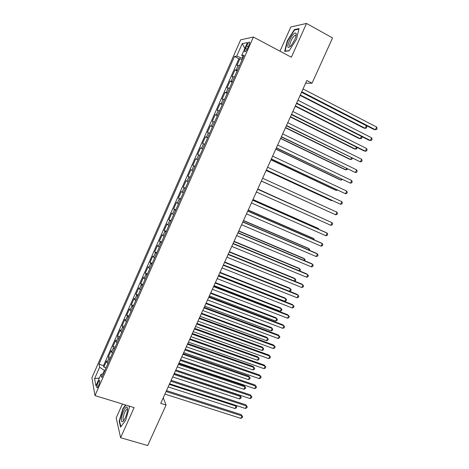 <?xml version="1.0" encoding="UTF-8"?>
<svg xmlns="http://www.w3.org/2000/svg" width="469" height="469" viewBox="0 0 469 469"><rect width="100%" height="100%" fill="white"/><g stroke="black" fill="none" stroke-linecap="round" stroke-linejoin="round"><path stroke-width="0.7" d="M98.554 385.735C99.868 382.282 100.114 380.535 99.293 380.488L97.962 382.604C96.649 386.034 96.403 387.781 97.224 387.84L98.554 385.735M122.397 404.014L116.189 417.92L120.615 437.7L147.688 445.55L166.067 405.028L163.259 397.776M240.656 39.812L91.918 377.738L94.984 395.584L253.407 37.039L240.656 39.812M253.407 37.039L291.355 57.236L306.515 23.45L290.815 26.985L279.999 51.191M239.518 65.578L236.98 65.408L239.97 58.631L242.098 59.733M237.507 70.127L234.992 69.916L237.126 71.001M234.992 69.916L232.014 76.664L234.5 76.939M229.499 88.266L227.06 87.885L230.033 81.16L232.167 82.227M224.516 99.551L222.124 99.07L225.085 92.364L227.219 93.419M219.545 110.795L217.206 110.221L220.154 103.532L222.294 104.575M214.597 122.01L212.305 121.33L215.242 114.665L217.387 115.691M209.661 133.184L207.415 132.405L210.347 125.762L212.492 126.777M204.742 144.317L202.549 143.438L205.469 136.825L207.615 137.822M197.695 154.442L199.841 155.415L197.695 154.442L200.603 147.846L202.749 148.825M197.883 159.847L195.755 158.833L192.853 165.405L195.004 166.366M193.005 170.898L190.924 169.784L188.034 176.338L190.185 177.282M188.139 181.908L186.105 180.7L183.227 187.231L185.378 188.163M183.291 192.882L181.31 191.575L178.431 198.088L180.588 199.003M178.46 203.822L176.52 202.42L173.659 208.91L175.816 209.813M173.647 214.726L171.754 213.225L168.899 219.697L171.056 220.588M168.846 225.589L166.999 224L164.156 230.449L166.313 231.323M164.062 236.423L162.262 234.74L159.425 241.166L161.588 242.027M159.296 247.216L157.537 245.439L154.711 251.847L156.875 252.697M154.541 257.979L152.83 256.109L150.016 262.493L152.179 263.332M149.804 268.702L148.14 266.744L145.331 273.105L147.501 273.931M145.085 279.395L143.461 277.343L140.659 283.686L142.834 284.495M140.378 290.053L138.801 287.907L136.01 294.233L138.179 295.024M135.688 300.67L134.152 298.436L131.373 304.739L133.542 305.524M131.009 311.258L129.52 308.936L126.747 315.221L128.922 315.989M126.349 321.81L124.901 319.401L122.139 325.662L124.314 326.418M121.706 332.328L120.756 331.249L120.299 329.83L117.543 336.074L119.724 336.818M117.074 342.816L116.142 341.708L115.714 340.224L112.965 346.45L115.145 347.183M112.46 353.263L111.54 352.125L111.141 350.589L108.403 356.792L110.584 357.513M305.636 83.201L312.037 83.201L306.867 80.492L160.732 403.352L166.067 405.028M246.641 45.862L245.498 48.448C244.478 50.957 244.372 52.088 245.187 51.836C245.949 51.268 246.776 50.013 247.673 48.078L248.828 45.464C249.842 42.955 249.948 41.829 249.139 42.081C248.371 42.661 247.532 43.922 246.641 45.862L248.271 46.718M103.315 373.969L101.058 374.215L101.738 377.539L244.126 55.149L241.723 55.483L243.382 56.831M101.058 374.215L95.91 385.876L94.603 378.647L99.627 367.25L98.988 364.155L234.465 56.485L236.693 56.174L242.233 43.611L247.409 42.591L241.723 55.483M239.97 58.631L238.891 58.766L103.526 365.627L103.854 367.104L106.035 367.807M107.858 363.68L106.955 362.514L106.58 360.919L103.854 367.104M109.699 359.518L108.785 358.363L108.403 356.792M114.301 349.088L113.381 347.963L112.965 346.45M118.927 338.624L117.983 337.528L117.543 336.074M123.564 328.124L122.602 327.063L122.139 325.662M128.213 317.595L126.747 315.221M132.879 307.031L131.373 304.739M137.564 296.426L136.01 294.233M142.259 285.791L140.659 283.686M146.973 275.121L145.331 273.105M151.698 264.416L150.016 262.493M156.441 253.676L154.711 251.847M161.201 242.907L159.425 241.166M165.973 232.096L164.156 230.449M170.763 221.251L168.899 219.697M175.57 210.364L173.659 208.91M180.395 199.448L178.431 198.088M185.232 188.497L183.227 187.231M190.086 177.505L188.034 176.338M194.952 166.483L192.853 165.405M200.603 147.846L202.778 148.761M205.469 136.825L207.691 137.64M210.347 125.762L212.621 126.483M215.242 114.665L217.563 115.286M220.154 103.532L222.523 104.054M225.085 92.364L227.506 92.78M230.033 81.16L232.501 81.471M243.018 56.532L242.274 58.209L236.693 56.174M242.678 58.42L242.274 58.209M306.515 23.45L332.568 37.936L312.037 83.201M120.615 437.7L134.116 407.614L94.984 395.584M104.804 370.598L104.388 370.463L102.817 374.022M238.891 58.766L234.465 56.485M103.526 365.627L98.988 364.155M99.627 367.25L104.388 370.463M244.847 48.407L242.233 43.611M94.603 378.647L99.387 377.991M287.268 40.897L284.636 51.391L289.133 50.804L296.455 39.314L299.075 28.603L294.385 29.594L287.268 40.897L287.591 41.067M125.534 404.976L122.837 408.687L119.185 421.209L120.545 427.107L125.71 420.165L129.415 407.303L129.075 406.066L129.403 407.35M294.995 29.934L294.385 29.594M119.618 421.338L119.185 421.209M123.183 408.792L122.837 408.687M301.573 92.182L374.069 129.55L375.376 129.731L301.76 91.766M376.636 127.04L377.082 128.424L376.584 129.503L375.376 129.731L376.636 127.04L303.038 88.94M300.119 95.389L363.938 128.137L365.169 128.313L366.383 125.698L301.532 92.276M300.295 95.002L365.169 128.313L366.353 128.09L366.84 127.046L366.383 125.698M294.696 39.765C295.998 36.77 296.49 34.642 296.179 33.369C294.737 32.091 292.457 34.53 289.332 40.686C286.817 47.574 287.468 49.181 291.272 45.505L294.696 39.765M296.115 35.609L295.171 35.216C293.787 36.049 292.363 38.001 290.903 41.084C289.449 44.631 289.338 46.372 290.587 46.302M285.334 51.297L285.058 51.156L287.608 40.979L294.509 30.034L298.958 29.101M289.262 50.599L285.058 51.156M127.462 410.311L127.205 407.268C126.055 405.269 122.057 413.101 121.494 418.418C121.201 422.129 122.016 422.768 123.927 420.33C125.71 417.428 126.888 414.092 127.462 410.311M127.545 409.343L126.823 409.191C125.153 410.756 123.939 413.605 123.177 417.738C122.978 419.649 123.247 420.488 123.98 420.247M120.855 426.684L119.554 421.056L123.089 408.927L125.885 405.081M296.49 103.415L369.074 140.26L370.363 140.489L296.654 103.051M371.618 137.804L372.075 139.164L371.577 140.237L370.363 140.489L371.618 137.804L297.926 100.231M291.419 114.612L364.096 150.942L365.369 151.206L291.56 114.301M366.611 148.532L367.08 149.869L366.582 150.942L365.369 151.206L366.611 148.532L292.832 111.493M286.371 125.774L360.385 161.893L286.489 125.51M361.628 159.226L362.109 160.539L361.611 161.606L360.385 161.893L361.628 159.226L287.755 122.714M281.336 136.895L355.42 172.545L281.429 136.684M356.657 169.884L357.144 171.179L356.651 172.24L355.42 172.545L356.657 169.884L282.696 133.894M295.218 106.217L359.113 138.525L360.327 138.736L361.423 136.379M295.37 105.877L360.327 138.736L361.517 138.502L361.998 137.458L361.663 136.502M290.334 117.016L354.3 148.884L355.496 149.136L356.434 147.108M290.463 116.722L355.496 149.136L356.692 148.878L357.015 147.401M285.463 127.779L349.511 159.208L350.677 159.501L351.463 157.807M285.574 127.533L350.677 159.501L351.885 159.226L352.342 158.241M280.609 138.507L344.727 169.502L345.882 169.831L346.509 168.477M280.697 138.308L345.882 169.831L347.089 169.538L347.388 168.899M276.317 147.981L350.472 183.162L276.388 147.817M351.703 180.512L352.201 181.779L351.709 182.84L350.472 183.162L351.703 180.512L277.648 145.038M275.766 149.201L339.961 179.768L341.098 180.131L341.573 179.105M275.831 149.048L341.098 180.131L342.452 179.521M271.317 159.026L345.536 193.75L271.363 158.921M346.767 191.106L347.271 192.349L346.779 193.404L345.536 193.75L346.767 191.106L272.618 156.148M270.941 159.859L335.212 189.998L336.326 190.402L336.648 189.699M270.988 159.759L336.326 190.402L337.481 190.092M266.333 170.042L340.617 204.296L266.357 169.983M341.848 201.664L342.358 202.884L341.872 203.939L340.617 204.296L341.848 201.664L267.611 167.222M266.134 170.482L330.475 200.193L331.571 200.638L331.741 200.263M266.158 170.429L331.571 200.638L332.181 200.468M336.941 212.187L337.463 213.389L336.971 214.439L335.716 214.814L261.368 181.005L335.716 214.814L336.941 212.187L262.617 178.255M326.911 210.821L261.344 181.063L326.852 210.792M257.639 189.253L332.046 222.681L330.827 225.296L256.396 191.997M257.651 189.224L332.046 222.681L332.58 223.86L332.093 224.903L330.827 225.296M323.194 218.671L257.757 188.995M323.417 218.771L257.739 189.025M252.674 200.216L327.174 233.14L325.955 235.749L251.437 202.948M252.709 200.134L326.066 232.56L327.174 233.14L327.714 234.295L327.227 235.338L325.955 235.749M318.328 229.142L318.568 228.626L317.531 228.081L252.984 199.524M318.943 229.411L318.568 228.626L252.955 199.601M247.732 211.138L322.314 243.563L321.101 246.166L246.495 213.864M247.79 211.015L321.23 242.948L322.314 243.563L322.86 244.695L322.379 245.733L321.101 246.166M313.48 239.577L313.867 238.744L312.846 238.164L248.236 210.024M314.365 239.964L313.867 238.744L248.183 210.147M242.801 222.03L317.466 253.958L316.258 256.549L241.57 224.745M242.883 221.855L316.405 253.301L317.466 253.958L318.029 255.066L317.542 256.103L316.258 256.549M308.649 249.983L309.182 248.834L308.18 248.212L243.499 220.494M309.534 250.364L309.739 249.918L309.182 248.834L243.423 220.659M237.889 232.882L312.635 264.317L311.434 266.902L236.663 235.59M237.988 232.659L311.592 263.619L312.635 264.317L313.204 265.407L312.723 266.439L311.434 266.902M303.83 260.354L304.51 258.894L303.525 258.237L238.774 230.924M304.715 260.729L305.073 259.955L304.51 258.894L238.68 231.135M232.993 243.704L307.822 274.646L306.62 277.22L231.768 246.401M233.116 243.429L306.802 273.908L308.397 275.708L307.922 276.739L306.62 277.22M299.023 270.695L299.849 268.919L298.888 268.227L234.066 241.324M299.808 271.018L300.424 269.962L299.849 268.919L233.955 241.582M228.11 254.485L303.027 284.941L301.825 287.509L226.896 257.176M228.256 254.163L302.018 284.167L303.607 285.984L303.132 287.01L301.825 287.509M294.239 281.001L295.206 278.914L294.262 278.187L229.376 251.689M294.673 281.177L295.323 280.931L295.787 279.94L295.206 278.914L229.241 251.994M223.244 265.231L298.243 295.2L297.047 297.762L222.03 267.916M223.414 264.862L297.258 294.391L298.835 296.226L298.354 297.246L297.047 297.762M289.467 291.278L290.575 288.881L289.649 288.118L224.698 262.024M289.561 291.313L290.704 290.874L291.167 289.883L290.575 288.881L224.545 262.37M218.396 275.948L293.471 305.436L292.281 307.986L217.188 278.621M218.589 275.532L292.509 304.586L294.075 306.433L293.6 307.453L292.281 307.986M218.689 275.297L284.812 301.297L285.961 298.817L285.052 298.014L220.037 272.331M284.812 301.297L286.102 300.787L286.559 299.797L285.961 298.817L219.861 272.718M213.565 286.623L288.716 315.631L287.532 318.175L212.357 289.291M213.776 286.16L287.773 314.746L289.326 316.61L288.851 317.624L287.532 318.175M214.028 285.603L280.21 311.193L281.359 308.719L280.474 307.887L215.388 282.596M280.21 311.193L281.506 310.671L281.969 309.681L281.359 308.719L215.195 283.03M208.746 297.27L283.98 325.797L282.795 328.335L207.544 299.926M208.981 296.76L283.053 324.876L284.595 326.752L284.126 327.767L282.795 328.335M209.379 295.875L275.625 321.06L276.774 318.598L275.901 317.724L210.751 292.838M275.625 321.06L276.927 320.52L277.384 319.536L276.774 318.598L210.54 293.313M203.945 307.875L279.254 335.933L278.076 338.466L202.749 310.525M204.197 307.318L278.346 334.972L279.882 336.871L279.407 337.879L278.076 338.466M204.742 306.116L271.059 330.897L272.202 328.441L271.346 327.538L206.137 303.044M271.059 330.897L272.366 330.346L272.817 329.361L272.202 328.441L205.897 303.56M199.161 318.451L274.541 346.04L273.368 348.561L197.965 321.089M199.431 317.847L273.656 345.037L275.18 346.949L274.711 347.957L273.368 348.561M200.122 316.329L266.503 340.705L267.641 338.26L266.802 337.317L201.529 313.216M266.503 340.705L267.811 340.136L268.268 339.157L267.641 338.26L201.277 313.779M194.389 328.992L269.851 356.112L268.678 358.621L193.199 331.618M194.682 328.341L268.983 355.074L270.49 357.003L270.021 358.005L268.678 358.621M195.514 326.506L261.96 350.484L263.091 348.045L262.277 347.072L196.939 323.358M261.96 350.484L263.279 349.903L263.73 348.924L263.091 348.045L196.663 323.962M189.634 339.497L265.167 366.148L264 368.657L188.45 342.118M189.951 338.806L264.317 365.081L265.817 367.022L265.354 368.024L264 368.657M190.924 336.648L257.428 360.233L258.56 357.8L257.762 356.792L192.36 333.471M257.428 360.233L258.753 359.635L259.205 358.662L258.56 357.8L192.067 334.116M184.897 349.968L260.5 376.161L259.339 378.659L183.713 352.582M185.232 349.229L259.674 375.053L261.163 377.012L260.694 378.008L259.339 378.659M259.674 375.053L261.163 377.012M186.345 346.761L252.914 369.953L254.04 367.526L253.26 366.482L187.799 343.548M253.26 366.482L254.696 368.37L254.04 367.526L187.489 344.24M254.696 368.37L254.245 369.338L252.914 369.953M180.172 360.409L255.851 386.139L254.69 388.631L178.994 363.012M180.524 359.623L255.042 384.996L256.514 386.972L256.051 387.963L254.69 388.631M255.042 384.996L256.514 386.972M181.784 356.845L248.412 379.644L249.537 377.228L248.775 376.15L183.25 353.597M248.775 376.15L250.194 378.049L249.537 377.228L182.922 354.329M250.194 378.049L249.748 379.016L248.412 379.644M175.459 370.809L251.214 396.088L250.053 398.568L174.286 373.406M175.834 369.982L250.423 394.91L251.888 396.897L251.425 397.888L250.053 398.568M250.423 394.91L251.888 396.897M177.235 366.899L243.921 389.311L245.047 386.896L244.296 385.782L178.718 363.616M244.296 385.782L245.709 387.699L245.047 386.896L178.367 364.384M245.709 387.699L245.264 388.66L243.921 389.311M170.769 381.18L246.588 406.007L245.434 408.481L169.596 383.771M171.162 380.312L245.815 404.788L247.274 406.793L246.811 407.784L245.434 408.481M245.815 404.788L247.274 406.793M172.698 376.918L239.448 398.943L240.568 396.534L239.841 395.39L174.198 373.6M239.841 395.39L241.242 397.319L240.568 396.534L173.829 374.414M241.242 397.319L240.796 398.281L239.448 398.943M166.09 391.521L241.981 415.892L240.832 418.36L164.918 394.101M166.501 390.607L241.224 414.643L242.672 416.66L242.209 417.644L240.832 418.36M241.224 414.643L242.672 416.66M168.178 386.907L234.987 408.546L236.1 406.148L169.303 384.41M235.626 405.286L236.781 406.91L236.341 407.872L234.987 408.546M236.781 406.91L235.567 405.263M236.153 69.834L238.158 65.297M106.955 362.514L108.785 358.363M111.54 352.125L113.381 347.963M116.142 341.708L117.983 337.528M120.756 331.249L122.602 327.063M125.387 320.761L127.24 316.557M130.03 310.244L131.895 306.023M134.691 299.685L136.555 295.452M139.363 289.097L141.239 284.847M144.053 278.469L145.935 274.213M148.761 267.811L150.649 263.537M153.48 257.118L155.374 252.832M158.217 246.389L160.117 242.086M162.966 235.626L164.871 231.311M167.738 224.827L169.649 220.494M172.516 213.993L174.439 209.649M177.317 203.118L179.24 198.762M182.13 192.214L184.059 187.84M186.961 181.274L188.896 176.883M191.809 170.294L193.75 165.891M196.669 159.278L198.622 154.864M201.547 148.227L203.505 143.795M206.442 137.141L208.406 132.698M211.355 126.014L213.325 121.559M216.279 114.852L218.255 110.379M221.221 103.655L223.209 99.164M226.187 92.422L228.174 87.914M231.158 81.149L233.157 76.629M247.087 49.28L245.498 48.448M99.739 380.629L99.293 380.488M249.684 42.368L249.139 42.081M296.097 35.562L296.179 33.369M296.091 35.72L295.171 35.216M127.509 409.296L127.205 407.268M127.539 409.408L126.823 409.191"/></g></svg>

